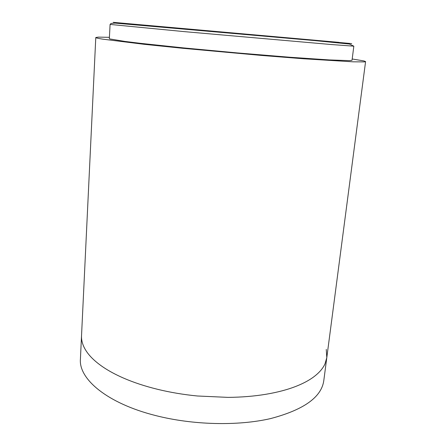<?xml version="1.0" encoding="UTF-8"?>
<svg xmlns="http://www.w3.org/2000/svg" width="446" height="446" viewBox="0 0 446 446"><rect width="100%" height="100%" fill="white"/><g stroke="black" fill="none" stroke-linecap="round" stroke-linejoin="round"><path stroke-width="0.67" d="M338.943 42.359L252.62 34.989L116.735 22.651L338.943 42.359M353.829 46.178L352.039 60.277L349.547 60.628L329.354 59.926L289.883 57.25L237.528 52.94L183.607 47.912L140.116 43.29L124.969 41.433L109.961 38.964L109.348 38.618L110.084 24.424L111.021 23.482L115.074 23.103L314.625 40.586L349.413 44.037L353.829 46.178L331.2 44.522L184.822 31.677L110.084 24.424M109.415 37.319L98.332 37.124L95.784 37.514L80.414 359.08C78.591 378.86 106.873 403.279 155.565 415.544C192.823 425.088 237.796 426.136 270.477 418.61C303.62 409.885 321.382 397.28 323.768 380.795L326.801 357.642L326.26 349.408M352.206 58.989L363.897 60.924L365.586 61.593L364.432 61.899L353.015 61.821L303.548 58.766L261.925 55.477L182.966 48.313L144.231 44.316L102.558 39.131C98.287 38.434 96.035 37.921 95.812 37.581L95.784 37.514M113.2 22.333L351.727 43.608L113.2 22.333M81.529 335.754L81.506 336.791C81.495 341.759 83.307 346.854 86.948 352.089C90.633 357.335 96.197 362.453 103.645 367.454C109.259 371.195 115.815 374.701 123.308 377.991C133.421 382.406 144.827 386.175 157.522 389.297C170.26 392.402 183.551 394.632 197.411 395.992L228.079 397.38C241.632 397.252 254.276 396.215 266.017 394.258C277.713 392.285 287.893 389.57 296.562 386.113C303.018 383.532 308.454 380.661 312.869 377.506C318.756 373.263 322.787 368.742 324.967 363.936L326.801 357.642L365.586 61.593"/></g></svg>
